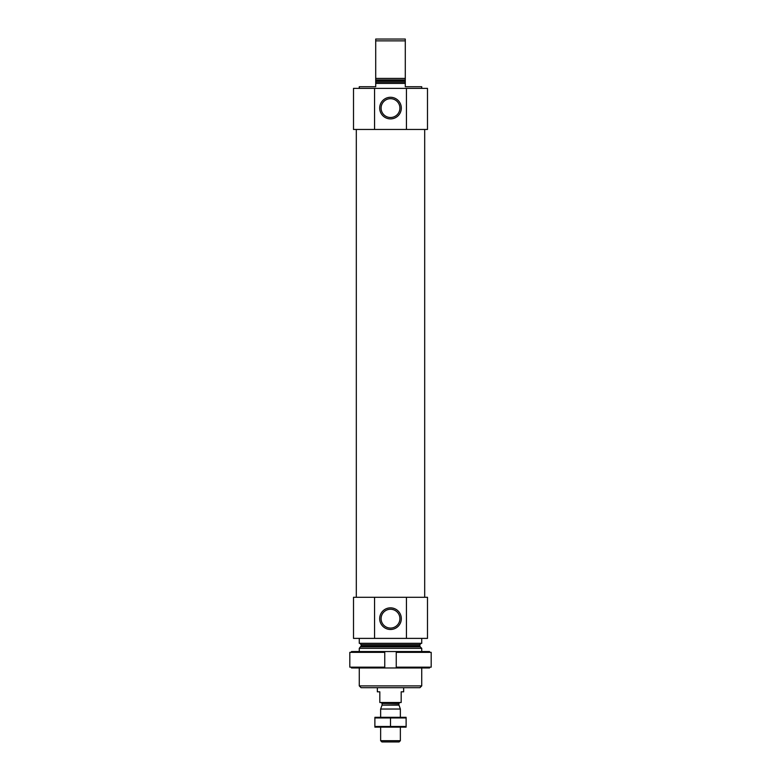 <?xml version="1.0" encoding="UTF-8"?>
<svg xmlns="http://www.w3.org/2000/svg" width="781" height="781" viewBox="0 0 781 781"><rect width="100%" height="100%" fill="white"/><g stroke="black" fill="none" stroke-linecap="round" stroke-linejoin="round"><path stroke-width="1.17" d="M359.27 88.36L359.27 86.72L375.71 86.72L375.71 83.43L405.29 83.43L405.29 86.72L421.73 86.72L421.73 88.36M375.71 83.43L375.71 78.422L405.29 78.422L405.29 83.43M405.29 78.422L405.29 40.856L375.71 40.856L375.71 39.05L405.29 39.05L405.29 40.856M375.71 78.422L375.71 40.856M406.442 129.461L353.51 129.461L353.51 88.36L427.49 88.36L427.49 129.461L406.442 129.461L406.442 88.36M421.73 685.894L359.27 685.894L361.076 687.7L419.924 687.7L421.73 685.894L421.73 667.98M359.27 651.539L359.27 648.337L421.73 648.337L421.73 651.539M359.27 685.894L359.27 667.98M359.846 643.319L361.154 644.637L361.154 645.897L359.27 648.337M359.27 638.389L359.27 643.319L421.73 643.319L421.73 638.389M374.558 597.289L427.49 597.289L427.49 638.389L353.51 638.389L353.51 597.289L374.558 597.289L374.558 638.389M401.317 618.659A10.817 10.817 0 0 0 385.092 609.297A10.817 10.817 0 0 0 385.092 628.031A10.817 10.817 0 0 0 401.317 618.659M406.442 597.289L406.442 638.389M356.312 597.289L356.312 129.461M401.317 108.09A10.817 10.817 0 0 0 385.092 98.728A10.817 10.817 0 0 0 385.092 117.453A10.817 10.817 0 0 0 401.317 108.09M374.558 129.461L374.558 88.36M399.911 618.659A9.411 9.411 0 0 0 385.794 610.517A9.411 9.411 0 0 0 385.794 626.811A9.411 9.411 0 0 0 399.911 618.659M399.911 108.09A9.411 9.411 0 0 0 385.794 99.948A9.411 9.411 0 0 0 385.794 116.242A9.411 9.411 0 0 0 399.911 108.09M351.47 667.159L351.47 667.98L384.75 667.98L384.75 667.159L349.81 667.159L349.81 652.36L384.75 652.36L384.75 651.539L351.47 651.539L351.47 652.36M384.75 667.159L384.75 652.36M429.53 667.159L429.53 667.98L396.25 667.98L396.25 652.36L431.19 652.36L431.19 667.159L396.25 667.159L396.25 651.539L429.53 651.539L429.53 652.36M396.25 651.539L384.75 651.539M396.25 667.98L384.75 667.98M377.35 687.7L377.35 691.81L379.82 691.81L379.82 702.5L401.18 702.5L401.18 691.81L403.65 691.81L403.65 687.7M400.36 740.691L380.64 740.691L381.899 741.95L399.101 741.95L400.36 740.691L400.36 727.16M380.64 717.29L380.64 709.031L400.36 709.031L400.36 717.29M398.945 705.126L382.055 705.126L398.886 704.794L400.36 709.031M398.886 704.794L398.886 703.486L399.872 702.5M406.12 717.319L374.88 717.319M374.88 717.964L406.12 717.964L406.12 726.486L374.88 726.486L374.88 717.964M390.5 717.964L390.5 726.486M406.12 727.131L374.88 727.131M375.71 82.122L405.29 82.122M375.71 80.853L405.29 80.853M375.71 79.926L405.29 79.926M360.773 646.824L420.227 646.824L421.73 648.337M361.154 645.897L419.846 645.897L420.227 646.824M361.154 644.637L419.846 644.637L421.154 643.319M382.114 704.794L382.114 703.486L398.886 703.486M419.846 645.897L419.846 644.637M424.688 597.289L424.688 129.461M380.64 740.691L380.64 727.16M382.055 705.126L380.64 709.031M382.114 703.486L381.128 702.5"/></g></svg>
